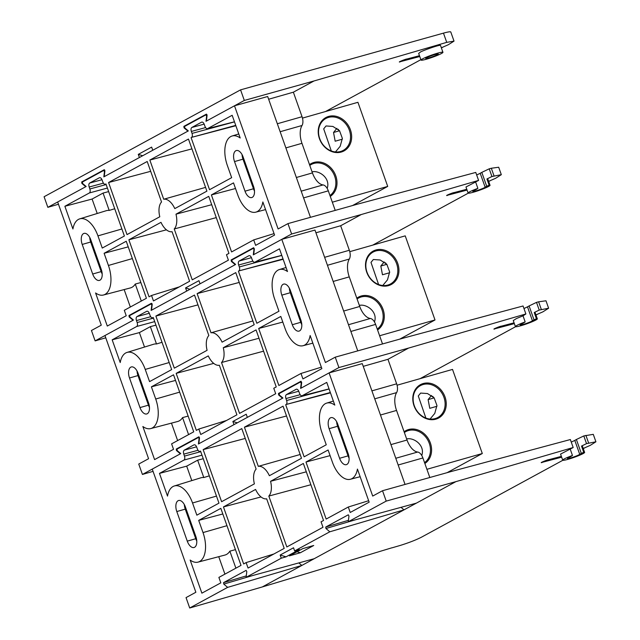 <?xml version="1.0" encoding="UTF-8"?>
<svg xmlns="http://www.w3.org/2000/svg" width="640" height="640" viewBox="0 0 640 640"><rect width="100%" height="100%" fill="white"/><g stroke="black" fill="none" stroke-linecap="round" stroke-linejoin="round"><path stroke-width="0.96" d="M149.84 160.064L188.464 139.056L206.904 191.136L174.792 208.608A16.776 8.88 -105.9 0 0 163.712 199.24L149.84 160.064L191.944 148.872M205.576 187.384L163.712 199.24M129.72 316.824L129.176 316.984L128.984 315.504L151.456 303.28L152.2 304.456L151.52 310.208L186.696 291.08L185.576 287.928L198.936 280.664L200.056 283.808L235.224 264.68L231.352 261.408L231.16 259.928L233.032 259.376M310.464 217.32L267.68 96.512L234.496 105.792L206.008 121.288L206.624 116.04L205.88 114.856L184.592 126.44L184.784 127.92L188.32 130.912L103.832 176.872L104.456 171.616L103.704 170.44L82.424 182.016L82.608 183.496L86.152 186.488L57.664 201.984L101.28 325.152L91.448 330.496L95.128 340.888L105.76 337.808M103.808 170.408L104.768 170.144M231.16 259.928L253.624 247.704L254.376 248.88L253.696 254.632L291.624 234L361.312 214.52L478.592 180.408L465.968 186.992L468.112 193.048A11.624 1.16 160.5 0 0 479.464 190.264A11.624 1.16 160.5 0 0 490.032 185.288A11.624 1.16 160.5 0 0 489.128 185.16L486.736 186.312A8.304 0.832 160.5 0 0 485.144 187.224A6.64 0.664 -19.5 0 1 478.4 190.104A6.64 0.664 -19.5 0 1 472.816 191.384A6.64 0.664 -19.5 0 1 474.704 190.192A8.304 0.832 160.5 0 0 476.6 189.2L477.88 188.36A11.624 1.16 160.5 0 0 468.112 193.048M231.888 261.248L231.352 261.408M189.992 289.288L185.576 287.928M491.32 168.256L498.688 167.232L501.32 174.672L491.944 176.528L489.216 168.824L491.32 168.256L494.04 175.912M488.632 181.344L495.648 178.272L501.32 174.672M485.144 187.224L480.208 173.296L476.672 174.992M480.208 173.296L481.8 172.384L486.736 186.312M489.128 185.16L486.936 178.96L491.944 176.528M489.216 168.824L481.8 172.384M477.88 188.36L475.72 182.28M490.032 185.288L487.824 179.072L486.936 178.96M478.592 180.408L475.768 172.432L357.632 204.128L287.944 223.616L291.624 234M129.176 316.984L133.056 320.256L95.128 340.888M82.208 244.432A9.048 4.792 74.1 0 1 84.008 233.4A9.048 4.792 74.1 0 1 90.776 239.776L101.256 269.368A9.048 4.792 74.1 0 1 99.448 280.4A9.048 4.792 74.1 0 1 92.688 274.024L82.208 244.432L90.672 242.024A9.048 4.792 74.1 0 1 89.744 237.464M102.184 273.92A9.048 4.792 74.1 0 1 101.152 271.616L90.672 242.024M131.928 318.76L131.448 318.896M467.056 190.064L446.896 195.416M447.288 195.08L447.416 195.424C443.904 196.328 453.088 192.464 454.192 192.576L466.776 189.264M488.696 181.528L490.424 180.592M468.272 193.16L372.776 245.104M301.2 191.16L323.064 184.928A8.304 4.392 74.1 0 1 328.304 190.848L303.584 197.896M335.224 210.392L328.304 190.848M287.944 223.616L278.112 228.96L234.496 105.792M277.328 123.752L302.048 116.712L293.368 92.192L268.648 99.24M302.048 116.712A8.304 4.392 74.1 0 1 302.016 125.496L280.152 131.72M323.064 184.928A16.856 8.92 74.1 0 1 312.44 172.912L301.96 143.32A16.856 8.92 74.1 0 1 302.016 125.496M254.496 191.072A9.048 4.792 74.1 0 1 253.472 188.76L242.992 159.168A9.048 4.792 74.1 0 1 242.056 154.608M234.52 161.576A9.048 4.792 74.1 0 1 236.328 150.544A9.048 4.792 74.1 0 1 243.088 156.92L253.568 186.512A9.048 4.792 74.1 0 1 251.76 197.544A9.048 4.792 74.1 0 1 245 191.176L234.52 161.576L242.992 159.168M205.576 127.584L191.344 131.448C190.784 129.512 190.936 128.192 191.816 127.48L201.6 122.152C202.624 121.84 203.512 122.592 204.28 124.408L204.968 126.36C205.736 128.184 206.624 128.936 207.64 128.624L234.464 121.8M191.344 131.448L192.04 133.4L234.496 121.88M235.736 125.384L191.568 137.368C192.448 136.648 192.6 135.328 192.04 133.4M191.568 137.368L235.856 125.728M234.48 121.832L207.424 128.704L232.16 115.288L240.2 137.992A24.2 12.816 74.1 0 0 232.04 136.016A24.2 12.816 74.1 0 0 227.352 165.48L231.664 177.672L209.544 189.704L191.096 137.624M103.4 183.168L89.176 187.024C88.608 185.088 88.768 183.768 89.648 183.056L99.432 177.728C100.448 177.416 101.344 178.168 102.104 179.992L102.8 181.944C103.56 183.76 104.456 184.52 105.472 184.2L105.944 183.944L124.384 236.024L102.264 248.056L97.944 235.872L121.896 228.984M89.176 187.024L89.864 188.976L106.16 184.552M107.4 188.056L89.4 192.944C90.272 192.232 90.432 190.904 89.864 188.976M89.4 192.944L64.88 206.28L92.096 199.048L103.064 193.08L108.648 191.592M114.728 208.744L109.2 210.424L103.064 193.08M64.88 206.28L72.92 228.984A24.2 12.816 74.1 0 1 79.728 218.864L106.32 210.688A24.776 13.12 74.1 0 1 109.2 210.424M97.216 213.488L92.096 199.048M79.728 218.864A24.2 12.816 74.1 0 1 97.944 235.872M108.576 182.512L147.2 161.496L161.536 201.984A15.4 8.152 -105.9 0 0 159.792 216.76L127.016 234.592L108.576 182.512L150.68 171.32M274.056 233.608L253.704 239.904L255.632 245.36L274.576 235.056L262.856 201.96A24.2 12.816 74.1 0 1 255.784 212.16A24.2 12.816 74.1 0 1 237.832 195.072L233.512 182.888L211.392 194.92L235.504 188.512M253.704 239.904L231.584 251.944L211.392 194.92M128.224 246.872L104.112 253.28L126.232 241.24L146.424 298.264L124.304 310.296L126.232 315.752L107.296 326.048L95.576 292.952A24.2 12.816 74.1 0 0 103.464 295.008L130.384 287.936A24.776 13.12 74.1 0 0 135.272 284.048L141.296 301.056M104.112 253.28L108.424 265.464A24.2 12.816 74.1 0 1 103.464 295.008M131.64 318.512L131.16 318.664M130.336 307.016L124.16 289.576M140.856 282.536L135.272 284.048M228.944 253.376L226.472 254.72L228.4 260.168L192.248 279.84L174.232 228.968A15.4 8.152 -105.9 0 0 175.984 214.184L208.752 196.352L228.944 253.376M211.712 204.704L175.984 214.184M216.288 217.616L174.232 228.968M172.064 231.704L189.616 281.272L153.464 300.936L151.536 295.48L149.056 296.832L128.864 239.808L160.984 222.344A16.776 8.88 -105.9 0 0 172.064 231.704M166.432 229.824L128.864 239.808M179.272 286.896L151.536 295.48M205.984 114.832L206.936 114.568M340.568 151.488A18.16 15.304 61.5 0 0 343.216 150.408A18.16 15.304 61.5 0 0 348.728 128.656A18.16 15.304 61.5 0 0 328.504 117.416A18.16 15.304 61.5 0 0 325.856 118.496A18.16 15.304 61.5 0 0 320.344 140.24A18.16 15.304 61.5 0 0 340.568 151.488M335.472 151.936L340.176 146.296L342.36 138.392L339.528 130.696L332.888 126.44L326.04 125.96L323.696 128.848L331.296 150.952M328.624 116.424A18.992 16 -118.5 0 1 351.504 139.32A18.992 16 -118.5 0 1 324.664 146.968A18.992 16 -118.5 0 1 328.624 116.424M327.16 188.384C330.752 178.344 319.272 170.056 312.056 171.84M329.96 195.536A18.16 15.304 61.5 0 0 333.648 173.784A18.16 15.304 61.5 0 0 313.848 163.432A18.16 15.304 61.5 0 0 311.2 164.512A18.16 15.304 61.5 0 0 309.776 165.408M309.512 164.648A18.992 16 -118.5 0 1 313.968 162.432A18.992 16 -118.5 0 1 334.848 173.616A18.992 16 -118.5 0 1 330.264 196.392M302.472 118.104L357.928 102.304L387.712 186.416L332.32 202.192M387.712 186.416L352.504 205.568M342.344 139.176L335.176 141.216L333.528 132.48L339.576 130.752M336.896 128.352L333.528 132.48M338.024 129.2L338.552 129.672M206.432 114.12L183.864 126.368L185.736 125.816M184.592 127.688L184.056 127.848L183.864 126.368M184.056 127.848L187.928 131.12L152.76 150.256L151.648 147.104L138.288 154.376L139.4 157.52L104.232 176.656L104.904 170.904L104.208 169.704M142.696 155.728L138.288 154.376M437.408 54.656A6.64 0.664 160.5 0 0 438.248 53.984A6.64 0.664 160.5 0 0 431.76 55.576A6.64 0.664 160.5 0 0 425.728 58.416A6.64 0.664 160.5 0 0 428.84 57.912A6.64 0.664 160.5 0 0 437.408 54.656M426.488 59.192A11.624 1.16 160.5 0 0 441.472 53.496A11.624 1.16 160.5 0 0 442.944 52.32A11.624 1.16 160.5 0 0 431.6 55.104A11.624 1.16 160.5 0 0 421.032 60.08A11.624 1.16 160.5 0 0 426.488 59.192M442.944 52.32L440.536 45.512C441.104 43.96 420.656 51.304 420.152 52.272L418.672 53.432L421.032 60.08M104.264 169.696L81.696 181.944L83.56 181.392M82.424 183.272L81.888 183.424L81.696 181.944M81.888 183.424L85.76 186.704L47.84 207.328L58.464 204.248M244.32 100.448L314.008 80.968L446.736 42.36L443.472 33.136L240.568 89.856L244.32 100.448L206.4 121.08L207.08 115.328L206.376 114.128M441.336 47.784L448.352 44.712L454.024 41.12L446.736 42.36M443.472 33.136A16.608 1.664 -19.5 0 1 450.792 32L454.024 41.12M419.768 56.512L399.608 61.864M399.992 61.52L400.12 61.872C396.608 62.768 405.8 58.904 406.896 59.024L419.48 55.704M441.408 47.976L443.128 47.032M420.88 59.656L325.48 111.552M240.568 89.856L44.088 196.736L47.84 207.328M197.128 293.624L235.76 272.608L254.2 324.688L222.088 342.16A16.776 8.88 -105.9 0 0 211.008 332.8L197.128 293.624L239.24 282.432M252.872 320.944L211.008 332.8M152.128 305.064L151 303.992L129.712 315.568L129.904 317.056L133.448 320.04L104.96 335.544L148.576 458.712L138.744 464.056L142.424 474.448L153.056 471.36M152.056 303.696L151 303.992M254.304 249.488L253.168 248.416L231.888 259.992L232.08 261.472L235.616 264.464L151.128 310.424L151.752 305.168M237.288 422.84L232.872 421.488L246.232 414.216L247.352 417.368L282.52 398.232L278.648 394.96L278.456 393.48L280.32 392.928M232.872 421.488L233.984 424.632L198.816 443.768L199.496 438.016L198.8 436.816M538.616 301.808L545.984 300.784L548.616 308.224L539.232 310.08L536.504 302.376L538.616 301.808L541.328 309.472M535.928 314.896L542.936 311.824L548.616 308.224M522 323.752A8.304 0.832 160.5 0 0 523.896 322.76L525.168 321.92A11.624 1.16 160.5 0 0 515.408 326.608A11.624 1.16 160.5 0 0 526.76 323.824A11.624 1.16 160.5 0 0 537.328 318.848A11.624 1.16 160.5 0 0 536.424 318.712L534.032 319.872A8.304 0.832 160.5 0 0 532.432 320.776A6.64 0.664 -19.5 0 1 525.688 323.664A6.64 0.664 -19.5 0 1 520.104 324.944A6.64 0.664 -19.5 0 1 522 323.752M532.432 320.776L527.504 306.848L523.968 308.544M527.504 306.848L529.096 305.944L534.032 319.872M536.424 318.712L534.232 312.52L539.232 310.08M536.504 302.376L529.096 305.944M525.168 321.92L523.016 315.832L516.528 318.496L513.264 320.544L515.408 326.608M537.328 318.848L535.12 312.624L534.232 312.52M525.888 313.96L408.608 348.072L338.912 367.56L335.24 357.168L404.928 337.688L523.064 305.984L525.888 313.96L523.016 315.832M198.856 436.808L176.28 449.056L178.152 448.504M177.016 450.384L176.472 450.536L176.28 449.056M176.472 450.536L180.352 453.816L142.424 474.448M129.504 377.992A9.048 4.792 74.1 0 1 131.304 366.952A9.048 4.792 74.1 0 1 138.072 373.328L148.544 402.92A9.048 4.792 74.1 0 1 146.744 413.952A9.048 4.792 74.1 0 1 139.984 407.584L129.504 377.992L137.968 375.576A9.048 4.792 74.1 0 1 137.04 371.016M149.48 407.48A9.048 4.792 74.1 0 1 148.448 405.168L137.968 375.576M514.352 323.624L494.192 328.976M494.584 328.632L494.704 328.984C491.2 329.88 500.384 326.016 501.488 326.136L514.072 322.816M535.992 315.088L537.72 314.144M515.56 326.72L420.072 378.664M279.184 394.8L278.648 394.96M301.024 381.232L278.456 393.48M338.912 367.56L300.992 388.192L301.664 382.44L300.968 381.24M348.496 324.72L370.36 318.488A8.304 4.392 74.1 0 1 375.6 324.408L350.88 331.448M382.52 343.952L375.6 324.408M335.24 357.168L325.408 362.52L281.792 239.352L253.304 254.848L253.92 249.592M281.792 239.352L314.976 230.072L357.752 350.872M324.624 257.312L349.344 250.264L340.664 225.752L361.312 214.52M315.944 232.792L340.664 225.752M349.344 250.264A8.304 4.392 74.1 0 1 349.312 259.048L327.448 265.28M370.36 318.488A16.856 8.92 74.1 0 1 359.736 306.472L349.256 276.88A16.856 8.92 74.1 0 1 349.312 259.048M301.792 324.624A9.048 4.792 74.1 0 1 300.76 322.312L290.28 292.72A9.048 4.792 74.1 0 1 289.352 288.168M281.816 295.136A9.048 4.792 74.1 0 1 283.616 284.104A9.048 4.792 74.1 0 1 290.384 290.472L300.864 320.072A9.048 4.792 74.1 0 1 299.056 331.104A9.048 4.792 74.1 0 1 292.296 324.728L281.816 295.136L290.28 292.72M252.872 261.144L238.64 265C238.08 263.072 238.232 261.744 239.112 261.032L248.896 255.712C249.912 255.392 250.808 256.144 251.568 257.968L252.264 259.92C253.024 261.744 253.92 262.496 254.936 262.176L281.76 255.36M238.64 265L239.336 266.952L281.792 255.44M283.032 258.944L238.864 270.92C239.744 270.208 239.896 268.888 239.336 266.952M238.864 270.92L283.152 259.28M281.776 255.384L254.72 262.264L279.456 248.84L287.496 271.544A24.2 12.816 74.1 0 0 279.336 269.568A24.2 12.816 74.1 0 0 274.64 299.04L278.96 311.224L256.832 323.256L238.392 271.176M150.696 316.72L136.472 320.576C135.904 318.648 136.064 317.328 136.944 316.608L146.728 311.288C147.744 310.968 148.64 311.72 149.4 313.544L150.088 315.496C150.856 317.32 151.752 318.072 152.768 317.752L153.24 317.496L171.68 369.584L149.56 381.616L145.24 369.424L169.184 362.544M136.472 320.576L137.16 322.528L153.456 318.112M154.696 321.616L136.688 326.496C137.568 325.784 137.728 324.464 137.16 322.528M136.688 326.496L112.176 339.832L139.392 332.6L150.352 326.64L155.944 325.152M162.016 342.304L156.496 343.976L150.352 326.64M112.176 339.832L120.216 362.544A24.2 12.816 74.1 0 1 127.016 352.424L153.616 344.248A24.776 13.12 74.1 0 1 156.496 343.976M144.512 347.048L139.392 332.6M127.016 352.424A24.2 12.816 74.1 0 1 145.24 369.424M155.872 316.064L194.496 295.056L208.832 335.536A15.4 8.152 -105.9 0 0 207.088 350.32L174.312 368.152L155.872 316.064L197.976 304.872M321.352 367.16L301 373.464L302.928 378.912L321.864 368.608L310.144 335.512A24.2 12.816 74.1 0 1 303.072 345.712A24.2 12.816 74.1 0 1 285.12 328.632L280.808 316.44L258.68 328.48L282.8 322.064M301 373.464L278.872 385.496L258.68 328.48M175.52 380.424L151.4 386.832L173.528 374.8L193.72 431.816L171.592 443.856L173.528 449.304L154.584 459.608L142.864 426.512A24.2 12.816 74.1 0 0 150.76 428.568L177.672 421.496A24.776 13.12 74.1 0 0 182.568 417.608L188.592 434.608M151.4 386.832L155.72 399.024A24.2 12.816 74.1 0 1 150.76 428.568M177.632 440.568L171.456 423.128M188.152 416.088L182.568 417.608M276.24 386.928L273.768 388.272L275.696 393.728L239.544 413.392L221.528 362.52A15.4 8.152 -105.9 0 0 223.272 347.736L256.048 329.912L276.24 386.928M259.008 338.256L223.272 347.736M263.584 351.176L221.528 362.52M219.36 365.256L236.912 414.824L200.76 434.488L198.832 429.04L196.352 430.384L176.16 373.368L208.28 355.896A16.776 8.88 -105.9 0 0 219.36 365.256M213.72 363.384L176.16 373.368M226.56 420.456L198.832 429.04M244.424 427.176L283.056 406.168L301.496 458.248L269.384 475.72A16.776 8.88 -105.9 0 0 258.296 466.352L244.424 427.176L286.528 415.984M300.168 454.496L258.296 466.352M199.424 438.624L198.296 437.552L177.008 449.128L177.2 450.608L180.744 453.6L152.248 469.096L195.864 592.264L186.04 597.608L189.712 608L262.288 586.952L301.832 565.44L227.64 587.368L189.712 608M198.4 437.52L199.36 437.256M405.048 484.432L362.272 363.624L329.088 372.904L300.592 388.4L301.216 383.152L300.464 381.968L279.184 393.552L279.376 395.032L282.912 398.024L198.424 443.984L199.048 438.728M300.36 552.752L289.408 555.872L302.776 548.608L313.72 545.488L300.36 552.752L297.024 551.736M262.288 586.952L391.944 547.784M392.04 547.824L400.52 545.352C409.04 542.672 416 539.968 421.408 537.224L562.856 460.272M573.184 447.52L570.36 439.544L452.224 471.24L382.528 490.728L386.208 501.112L455.904 481.632L573.184 447.52L560.56 454.104L562.704 460.16A11.624 1.16 160.5 0 0 574.048 457.376A11.624 1.16 160.5 0 0 584.624 452.4A11.624 1.16 160.5 0 0 583.72 452.272L581.52 446.072L586.528 443.64L583.8 435.936L576.392 439.496L581.328 453.424A8.304 0.832 160.5 0 0 579.728 454.336A6.64 0.664 -19.5 0 1 572.984 457.216A6.64 0.664 -19.5 0 1 567.4 458.496A6.64 0.664 -19.5 0 1 569.296 457.304A8.304 0.832 160.5 0 0 571.192 456.312L572.464 455.472L570.312 449.392M584.624 452.4L582.416 446.176L581.52 446.072M572.464 455.472A11.624 1.16 160.5 0 0 562.704 460.16M579.728 454.336L574.8 440.408L571.264 442.104M583.72 452.272L581.328 453.424M574.8 440.408L576.392 439.496M583.224 448.456L590.232 445.384L595.912 441.784L586.528 443.64M583.8 435.936L593.28 434.344L595.912 441.784M561.648 457.176L541.488 462.528M541.88 462.192L542 462.536C538.496 463.44 547.68 459.576 548.784 459.688L561.36 456.376M583.288 448.64L585.016 447.704M386.208 501.112L348.28 521.744L416.36 503.144L404 509.864L329.816 531.792L294.64 550.92L299.384 549.568L286.024 556.84L280.168 555.04L293.528 547.776L294.64 550.92M280.168 555.04L281.28 558.192L246.112 577.32L314.184 558.72L301.832 565.44L298.84 562.912M176.8 511.544A9.048 4.792 74.1 0 1 178.6 500.512A9.048 4.792 74.1 0 1 185.36 506.888L195.84 536.48A9.048 4.792 74.1 0 1 194.04 547.512A9.048 4.792 74.1 0 1 187.272 541.136L176.8 511.544L185.264 509.136A9.048 4.792 74.1 0 1 184.336 504.576M196.768 541.032A9.048 4.792 74.1 0 1 195.744 538.728L185.264 509.136M253.664 575.256L223.768 584.096L227.64 587.368M223.768 584.096L223.576 582.616L246.28 575.904M246.144 570.368L223.576 582.616M246.112 577.32L246.792 571.568L246.096 570.376M281.28 558.192L286.024 556.84M314.184 558.72L404 509.864L401.016 507.336M355.832 519.68L325.936 528.52L329.816 531.792M325.936 528.52L325.744 527.04L348.448 520.328M348.32 514.792L325.744 527.04M348.28 521.744L348.96 515.992L348.264 514.8M395.784 458.272L417.656 452.04A8.304 4.392 74.1 0 1 422.896 457.96L398.168 465.008M429.816 477.504L422.896 457.96M382.528 490.728L372.704 496.072L329.088 372.904M371.92 390.864L396.64 383.824L387.96 359.304L408.608 348.072M363.24 366.352L387.96 359.304M396.64 383.824A8.304 4.392 74.1 0 1 396.608 392.608L374.736 398.832M417.656 452.04A16.856 8.92 74.1 0 1 407.024 440.024L396.544 410.432A16.856 8.92 74.1 0 1 396.608 392.608M349.088 458.184A9.048 4.792 74.1 0 1 348.056 455.872L337.576 426.28A9.048 4.792 74.1 0 1 336.648 421.72M329.112 428.688A9.048 4.792 74.1 0 1 330.912 417.656A9.048 4.792 74.1 0 1 337.68 424.032L348.16 453.624A9.048 4.792 74.1 0 1 346.352 464.656A9.048 4.792 74.1 0 1 339.592 458.288L329.112 428.688L337.576 426.28M300.16 394.696L285.936 398.56C285.368 396.624 285.528 395.304 286.408 394.592L296.192 389.264C297.208 388.944 298.104 389.704 298.864 391.52L299.56 393.472C300.32 395.296 301.216 396.048 302.232 395.736L329.056 388.912M285.936 398.56L286.624 400.512L329.088 388.992M330.328 392.496L286.16 404.48C287.032 403.76 287.192 402.44 286.624 400.512M286.16 404.48L330.448 392.84M329.064 388.944L302.016 395.816L326.752 382.392L334.792 405.104A24.2 12.816 74.1 0 0 326.624 403.128A24.2 12.816 74.1 0 0 321.936 432.592L326.256 444.784L304.128 456.816L285.688 404.736M197.992 450.28L183.768 454.136C183.2 452.2 183.36 450.88 184.232 450.168L194.024 444.84C195.04 444.528 195.928 445.28 196.696 447.104L197.384 449.056C198.152 450.872 199.04 451.624 200.064 451.312L200.576 451.176M183.768 454.136L184.456 456.088L200.752 451.664M201.992 455.168L183.984 460.056C184.864 459.344 185.024 458.016 184.456 456.088M183.984 460.056L159.472 473.392L186.688 466.152L197.648 460.192L203.24 458.704M209.312 475.856L203.792 477.536L197.648 460.192M159.472 473.392L167.512 496.096A24.2 12.816 74.1 0 1 174.312 485.976L200.912 477.8A24.776 13.12 74.1 0 1 203.792 477.536M191.808 480.6L186.688 466.152M174.312 485.976A24.2 12.816 74.1 0 1 192.536 502.984L196.848 515.168L218.976 503.136L200.528 451.056L199.84 451.392L200.584 451.208M203.168 449.624L241.792 428.608L256.128 469.096A15.4 8.152 -105.9 0 0 254.384 483.872L221.608 501.704L203.168 449.624L245.272 438.432M368.648 500.72L348.296 507.016L350.224 512.472L369.16 502.168L357.44 469.072A24.2 12.816 74.1 0 1 350.368 479.272A24.2 12.816 74.1 0 1 332.416 462.184L328.104 450L305.976 462.032L330.096 455.624M348.296 507.016L326.168 519.056L305.976 462.032M222.816 513.976L198.696 520.392L220.824 508.352L241.016 565.376L218.888 577.408L220.824 582.864L201.88 593.16L190.16 560.064A24.2 12.816 74.1 0 0 198.056 562.12L224.968 555.048A24.776 13.12 74.1 0 0 229.864 551.16L235.888 568.168M198.696 520.392L203.016 532.576A24.2 12.816 74.1 0 1 198.056 562.12M224.92 574.128L218.744 556.688M235.44 549.648L229.864 551.16M323.536 520.488L321.064 521.832L322.992 527.28L286.84 546.952L268.824 496.08A15.4 8.152 -105.9 0 0 270.568 481.296L303.344 463.464L323.536 520.488M306.304 471.816L270.568 481.296M310.872 484.728L268.824 496.08M266.656 498.816L284.208 548.384L248.056 568.048L246.12 562.592L243.648 563.944L223.456 506.92L255.576 489.448A16.776 8.88 -105.9 0 0 266.656 498.816M261.016 496.936L223.456 506.92M273.856 554.008L246.12 562.592M387.864 285.04A18.16 15.304 61.5 0 0 390.512 283.96A18.16 15.304 61.5 0 0 396.024 262.216A18.16 15.304 61.5 0 0 375.8 250.968A18.16 15.304 61.5 0 0 373.152 252.048A18.16 15.304 61.5 0 0 367.64 273.8A18.16 15.304 61.5 0 0 387.864 285.04M382.768 285.496L387.472 279.856L389.656 271.944L386.824 264.256L380.184 259.992L373.336 259.512L370.992 262.4L378.592 284.504M375.912 249.976A18.992 16 -118.5 0 1 398.8 272.872A18.992 16 -118.5 0 1 371.96 280.52A18.992 16 -118.5 0 1 375.912 249.976M374.456 321.936C378.048 311.896 366.568 303.608 359.352 305.4M377.256 329.088A18.16 15.304 61.5 0 0 380.944 307.336A18.16 15.304 61.5 0 0 361.144 296.984A18.16 15.304 61.5 0 0 358.496 298.064A18.16 15.304 61.5 0 0 357.072 298.96M356.808 298.208A18.992 16 -118.5 0 1 361.256 295.992A18.992 16 -118.5 0 1 382.144 307.176A18.992 16 -118.5 0 1 377.56 329.944M349.768 251.664L405.224 235.864L435.008 319.968L379.616 335.752M435.008 319.968L399.792 339.12M389.64 272.728L382.472 274.776L380.824 266.032L386.872 264.312M384.192 261.904L380.824 266.032M385.32 262.76L385.848 263.224M435.16 418.6A18.16 15.304 61.5 0 0 437.808 417.52A18.16 15.304 61.5 0 0 443.32 395.768A18.16 15.304 61.5 0 0 423.096 384.528A18.16 15.304 61.5 0 0 420.448 385.608A18.16 15.304 61.5 0 0 414.936 407.352A18.16 15.304 61.5 0 0 435.16 418.6M430.064 419.048L434.768 413.408L436.952 405.504L434.12 397.808L427.48 393.552L420.632 393.072L418.28 395.96L425.888 418.064M423.208 383.536A18.992 16 -118.5 0 1 446.096 406.432A18.992 16 -118.5 0 1 419.248 414.08A18.992 16 -118.5 0 1 423.208 383.536M421.752 455.496C425.344 445.456 413.864 437.168 406.648 438.952M424.552 462.648A18.16 15.304 61.5 0 0 428.24 440.896A18.16 15.304 61.5 0 0 408.44 430.544A18.16 15.304 61.5 0 0 405.792 431.624A18.16 15.304 61.5 0 0 404.368 432.52M404.104 431.76A18.992 16 -118.5 0 1 408.552 429.544A18.992 16 -118.5 0 1 429.44 440.728A18.992 16 -118.5 0 1 424.856 463.496M397.064 385.216L452.52 369.416L482.304 453.52L426.912 469.304M482.304 453.52L447.088 472.68M436.936 406.288L429.768 408.328L428.112 399.592L434.168 397.864M431.488 395.464L428.112 399.592M432.616 396.312L433.144 396.784M128.984 315.504L130.856 314.952M92.688 274.024L101.152 271.616M90.984 242.888L91.792 242.656M101.488 272.472L102.008 272.328M253.8 189.624L254.32 189.472M296.36 177.496L312.44 172.912M243.296 160.04L244.112 159.808M285.88 147.904L301.96 143.32M245 191.176L253.472 188.76M191.816 127.48L204.168 124.128M89.648 183.056L102 179.704M108.424 265.464L132.376 258.576M314.008 80.968L293.368 92.192M151.104 303.968L152.064 303.704M139.984 407.584L148.448 405.168M138.28 376.448L139.088 376.216M148.784 406.032L149.304 405.88M301.096 323.176L301.616 323.032M343.656 311.056L359.736 306.472M290.592 293.592L291.4 293.36M333.176 281.456L349.256 276.88M292.296 324.728L300.76 322.312M239.112 261.032L251.464 257.68M136.944 316.608L149.296 313.264M155.72 399.024L179.664 392.136M588.624 443.024L585.912 435.368M416.36 503.144L455.904 481.632M187.272 541.136L195.744 538.728M185.576 510L186.384 509.768M196.08 539.584L196.6 539.44M348.392 456.736L348.912 456.584M390.952 444.608L407.024 440.024M337.888 427.152L338.696 426.92M380.472 415.016L396.544 410.432M339.592 458.288L348.056 455.872M286.408 394.592L298.76 391.24M184.232 450.168L196.584 446.816M192.536 502.984L216.48 496.096M203.016 532.576L226.96 525.688M232.04 136.016L238.768 133.944M255.784 212.16L265.552 209.592M279.336 269.568L286.064 267.504M303.072 345.712L312.848 343.144M326.624 403.128L333.36 401.056M350.368 479.272L360.144 476.704"/></g></svg>
